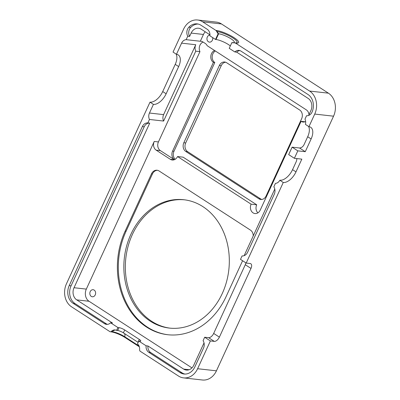 <?xml version="1.0" encoding="UTF-8"?>
<svg xmlns="http://www.w3.org/2000/svg" width="400" height="400" viewBox="0 0 400 400"><rect width="100%" height="100%" fill="white"/><g stroke="black" fill="none" stroke-linecap="round" stroke-linejoin="round"><path stroke-width="0.6" d="M186.16 39.665L187.75 36.2L189.615 36.41L191.15 33.075L203.45 34.455L200.32 41.255L186.16 39.665A6.46 5.26 96.4 0 0 181.595 43.145L176.465 54.29L173.04 52.07L183.575 29.17A17.115 13.935 96.4 0 1 197.595 20L216.415 22.115A17.115 13.935 96.4 0 1 221.485 23.95L328.42 93.17A17.115 13.935 96.4 0 1 333.55 116.185L216.425 370.83A17.115 13.935 96.4 0 1 202.405 380L183.585 377.885A17.115 13.935 96.4 0 1 178.515 376.05L139.975 351.1L139.56 349.94A6.2 5.045 -83.6 0 0 137.465 343.905L138.78 341.045L139.87 341.165A4.455 0.975 -155.3 0 0 140.77 340.985A4.455 0.975 -155.3 0 0 139.29 339.415L124.715 329.975A4.455 0.975 -155.3 0 0 118.99 327.645L117.9 327.525L110.595 322.8A6.755 5.5 96.4 0 1 106.48 324.36A6.755 5.5 96.4 0 1 104.48 323.64L73.17 303.37A13.215 10.76 96.4 0 1 69.21 285.605L71.07 285.815L144.23 126.755A6.755 5.5 96.4 0 1 149.73 123.13L147.865 122.92L149.455 119.465A6.46 5.26 96.4 0 1 149.45 113.03L163.61 114.62L195.755 44.735A6.46 5.26 -83.6 0 0 195.76 51.175L199.955 51.645L158.43 141.925A6.46 5.26 -83.6 0 0 160.365 150.61L174.405 159.7A6.46 5.26 -83.6 0 1 172.595 151.095L213.415 62.35L214.81 62.505L173.99 151.255A6.46 5.26 -83.6 0 0 175.16 159.32M225.59 62.21A6.46 5.26 -83.6 0 0 221.245 65.675L185.69 142.97A6.46 5.26 -83.6 0 0 187.63 151.655L260.745 198.985A6.46 5.26 -83.6 0 0 261.74 199.47M234.19 42.815L235.42 43.02A13.725 3 24.7 0 1 235.385 43.015L309.6 91.055A17.115 13.935 96.4 0 1 314.73 114.07L308.935 126.665L305.415 124.385A6.46 5.26 96.4 0 0 304.98 119.155L306.56 115.72A6.755 5.5 96.4 0 0 312.14 111.9A13.215 10.755 96.4 0 0 308.01 94.515L240.965 51.115A6.755 5.5 96.4 0 0 238.96 50.39A6.755 5.5 96.4 0 0 234.845 51.955L229.235 48.325L231.87 42.6L234.155 42.815A12.28 2.685 24.7 0 0 234.19 42.815L234.62 42.865A12.28 2.685 24.7 0 0 236.17 42.875A12.28 2.685 24.7 0 0 231.805 37.285A12.28 2.685 24.7 0 0 217.235 31.615L216.81 31.565A12.28 2.685 24.7 0 0 216.77 31.56L215.96 30.445L202.665 21.835L221.485 23.95M170.12 328.165A64.585 52.58 96.4 0 1 132.375 234.49A64.585 52.58 96.4 0 1 184.535 199.82M185.765 151.445A6.46 5.26 -83.6 0 1 183.83 142.76L219.38 65.465A6.46 5.26 -83.6 0 1 224.67 62.005A6.46 5.26 -83.6 0 1 226.585 62.695L299.705 110.03A6.46 5.26 -83.6 0 1 301.64 118.71L266.085 196.01A6.46 5.26 -83.6 0 1 260.795 199.47A6.46 5.26 -83.6 0 1 258.885 198.775L185.765 151.445L187.63 151.655M235.42 43.02L235.85 43.07A13.725 3 24.7 0 0 234.06 37.67A13.725 3 24.7 0 0 216.425 30.495L216 30.445A13.725 3 24.7 0 0 215.96 30.445M235.385 43.015L234.155 42.815M308.535 126.405A12.915 6.95 -57.1 0 1 307.695 136.735L311.125 138.955A12.915 6.95 122.9 0 0 310.69 127.275A12.915 6.95 122.9 0 0 308.935 126.665M311.125 138.955L305.265 151.695L297.81 150.855L294.385 158.3L301.84 159.135L295.98 171.875A12.915 6.95 122.9 0 1 283.26 182.49L246.2 263.065L250.115 263.505A5.165 2.78 122.9 0 1 250.815 263.75A5.165 2.78 122.9 0 1 250.99 268.42L219.385 337.13A5.165 2.78 122.9 0 1 214.3 341.375L210.385 340.935L197.605 368.72A17.115 13.935 96.4 0 1 183.585 377.885M197.595 20A17.115 13.935 96.4 0 1 202.665 21.835M110.12 331.78L112.26 331.69L110.12 331.78L71.58 306.83A17.115 13.935 96.4 0 1 66.45 283.815L149.995 102.17L153.425 104.39A12.915 6.95 122.9 0 0 166.145 93.775L162.72 91.555A12.915 6.95 -57.1 0 1 149.995 102.17M176.065 54.03A12.915 6.95 -57.1 0 1 175.225 64.36L162.72 91.555M111.215 331.9A10.79 2.36 -155.3 0 1 125.075 337.545L139.335 346.775M222.28 293.49A64.585 52.58 -83.6 0 0 183.79 199.725A64.585 52.58 -83.6 0 0 124.335 258.04A64.585 52.58 -83.6 0 0 169.375 328.085A64.585 52.58 -83.6 0 0 222.28 293.49M90.21 291.62A3.55 2.89 -83.6 0 0 92.325 296.775A3.55 2.89 -83.6 0 0 95.595 293.57A3.55 2.89 -83.6 0 0 93.115 289.715A3.55 2.89 -83.6 0 0 90.21 291.62M215.355 50.985A6.46 5.26 -83.6 0 0 212.18 56.705A6.46 5.26 -83.6 0 0 214.81 62.505M110.595 322.8L112.46 323.01L76.735 299.88L89.035 301.265A9.04 7.36 96.4 0 1 86.325 289.105L154.235 141.455A6.46 5.26 -83.6 0 0 156.17 150.14L170.34 159.31A6.46 5.26 -83.6 0 0 172.25 160A6.46 5.26 -83.6 0 0 177.54 156.54L183.13 157.17L256.71 204.795A6.46 5.26 -83.6 0 0 257.875 212.865M209.96 35.055A3.55 2.89 -83.6 0 0 207.335 36.97A3.55 2.89 -83.6 0 0 209.45 42.13A3.55 2.89 -83.6 0 0 212.665 37.595M187.75 36.2A6.745 5.49 96.4 0 1 188.845 27.215A13.205 10.75 96.4 0 1 197.16 23.885A13.205 10.75 96.4 0 1 201.06 25.295L207.195 29.255A6.755 5.5 96.4 0 1 209.915 35.82L215.525 39.45L218.16 33.725L216.77 31.56M308.645 115.45L310.88 110.58A9.04 7.36 96.4 0 0 308.17 98.425L236.71 52.165A6.755 5.5 96.4 0 1 239.885 50.595M245.87 262.85A5.165 2.78 122.9 0 1 245.275 264.72L213.675 333.43A5.165 2.78 122.9 0 1 208.585 337.675L204.67 337.235L203.09 340.67A6.755 5.5 96.4 0 1 203.5 348.115L194.845 366.93A13.215 10.76 96.4 0 1 184.02 374.01A13.215 10.76 96.4 0 1 180.105 372.595L148.8 352.325L150.66 352.535A6.755 5.5 96.4 0 1 147.945 345.98L183.67 369.105A9.04 7.36 96.4 0 0 186.35 370.075A9.04 7.36 96.4 0 0 193.755 365.23L204.03 342.895M283.26 182.49L279.825 180.265A6.46 5.26 96.4 0 1 275.44 183.375L273.85 186.84A6.755 5.5 96.4 0 1 274.255 194.285L247.565 252.31A6.755 5.5 96.4 0 1 242.07 255.93L240.49 259.37L246.2 263.065M244.15 255.665L274.785 189.06M305.265 151.695L299.55 147.995L292.1 147.16L288.675 154.6L294.385 158.3M236.71 52.165L234.845 51.955M209.965 34.85L201.235 29.2A9.04 7.36 96.4 0 0 198.555 28.23A9.04 7.36 96.4 0 0 191.15 33.075M230.33 45.945A9.685 2.115 24.7 0 0 215.99 39.5L215.565 39.455A9.685 2.115 24.7 0 0 215.525 39.45M231.87 42.6A9.685 2.115 24.7 0 0 231.905 42.6L232.335 42.65A9.685 2.115 24.7 0 0 234.28 42.26A9.685 2.115 24.7 0 0 228.86 37.535A9.685 2.115 24.7 0 0 218.625 33.775L218.195 33.725A9.685 2.115 24.7 0 0 218.16 33.725M204.67 337.235L210.385 340.935M148.8 352.325A6.755 5.5 96.4 0 1 146.085 345.77L138.78 341.045M296.835 158.575A6.46 5.26 -83.6 0 1 296.13 161.875L292.555 169.66A12.915 6.95 -57.1 0 1 281.905 180.11L279.825 180.265M292.1 147.16L297.81 150.855M307.695 136.735L304.115 144.515A6.46 5.26 -83.6 0 1 299.55 147.995M166.145 93.775L178.655 66.58A12.915 6.95 122.9 0 0 178.22 54.9A12.915 6.95 122.9 0 0 176.465 54.29M147.865 122.92A6.755 5.5 96.4 0 0 142.37 126.545L69.21 285.605M153.425 104.39L149.45 113.03M111.17 331.565A6.2 5.045 96.4 0 1 115.125 329.945A6.2 5.045 96.4 0 1 116.58 330.385L117.9 327.525M115.67 330.04A6.2 5.045 96.4 0 0 112.26 331.69A9.76 2.13 -155.3 0 1 124.795 336.79L139.06 346.025M89.035 301.265L191.955 367.885M177.54 156.54L251.115 204.17A6.46 5.26 -83.6 0 0 254.965 213.545A6.46 5.26 -83.6 0 0 260.255 210.085L301.075 121.34A6.46 5.26 -83.6 0 0 302.99 122.03A6.46 5.26 -83.6 0 0 305.64 121.495M308.965 114.75A6.46 5.26 -83.6 0 0 306.345 109.885L207.175 45.695A6.46 5.26 -83.6 0 0 205.245 43.445L202.96 41.97A6.46 5.26 96.4 0 0 201.045 41.275A6.46 5.26 96.4 0 0 200.32 41.255M203.45 34.455A9.04 7.36 96.4 0 1 205.25 31.8M242.595 260.73L226.15 296.49A71.365 58.1 -83.6 0 1 167.69 334.72A71.365 58.1 -83.6 0 1 125.155 231.115L151.49 173.855A6.78 5.52 -83.6 0 1 157.045 170.225A6.78 5.52 -83.6 0 1 159.055 170.95L250.45 230.115A6.78 5.52 -83.6 0 1 253.225 235.94M125.155 231.115L126.085 231.22A71.365 58.1 -83.6 0 0 168.155 334.77M126.085 231.22L152.42 173.96A6.78 5.52 -83.6 0 1 157.505 170.3M251.115 204.17L256.71 204.795M214.615 50.505A6.46 5.26 -83.6 0 0 210.815 56.12A6.46 5.26 -83.6 0 0 213.415 62.35M189.615 36.41A6.745 5.49 96.4 0 1 190.705 27.425A13.205 10.75 96.4 0 1 198.085 24.04M184.96 374.065A13.215 10.76 96.4 0 1 181.97 372.805L150.66 352.535M146.085 345.77L147.945 345.98M116.58 330.385L117.67 330.51A4.455 0.975 -155.3 0 1 123.395 332.84L137.975 342.275A4.455 0.975 -155.3 0 1 138.16 342.4M149.455 119.465L163.615 121.055A6.46 5.26 96.4 0 1 163.61 114.62M149.73 123.13L74.025 287.725L86.325 289.105M107.425 324.37A6.755 5.5 96.4 0 1 106.34 323.845L75.035 303.58A13.215 10.76 96.4 0 1 71.07 285.815M203.085 42.05A6.46 5.26 -83.6 0 0 199.955 51.645M76.735 299.88A9.04 7.36 96.4 0 1 74.025 287.725M301.075 121.34L305.01 121.78M195.76 51.175L163.615 121.055M309.6 91.055L328.42 93.17M314.73 114.07L333.55 116.185M219.38 65.465L221.245 65.675M183.83 142.76L185.69 142.97M258.885 198.775L260.745 198.985M216.425 370.83L197.605 368.72M234.62 42.865L235.85 43.07M215.99 39.5L218.625 33.775A6.46 5.26 96.4 0 1 217.235 31.615L216.425 30.495M215.565 39.455L218.195 33.725A6.46 5.26 -83.6 0 1 216.81 31.565L216 30.445M231.905 42.6A6.46 5.26 -83.6 0 0 232.93 42.855M208.585 337.675L214.3 341.375M213.675 333.43L219.385 337.13M245.275 264.72L250.99 268.42M292.555 169.66L295.98 171.875M178.655 66.58L175.225 64.36M124.385 333.48A6.2 3.335 -57.1 0 1 124.795 336.79L125.075 337.545M172.595 151.095L173.99 151.255M232.335 42.65A6.46 5.26 -83.6 0 0 233.15 42.87M181.595 43.145L195.755 44.735M188.845 27.215L190.705 27.425M183.67 369.105L189.175 369.72M180.105 372.595L181.97 372.805M117.67 330.51L118.99 327.645M142.37 126.545L144.23 126.755M73.17 303.37L75.035 303.58M104.48 323.64L106.34 323.845M154.235 141.455L158.43 141.925M156.17 150.14L160.365 150.61M170.34 159.31L174.27 159.75M151.49 173.855L152.42 173.96M137.975 342.275L139.29 339.415M123.395 332.84L124.715 329.975"/></g></svg>
